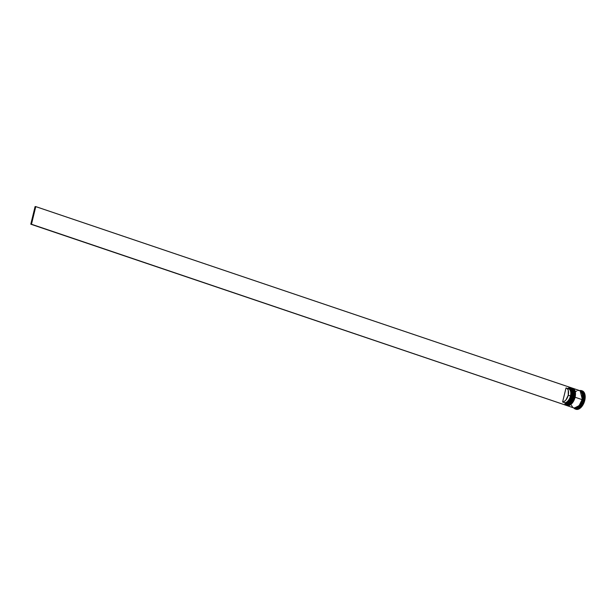 <?xml version="1.0" encoding="UTF-8"?>
<svg xmlns="http://www.w3.org/2000/svg" width="616" height="616" viewBox="0 0 616 616"><rect width="100%" height="100%" fill="white"/><g stroke="black" fill="none" stroke-linecap="round" stroke-linejoin="round"><path stroke-width="0.92" d="M569.6 403.657L573.404 396.673A9.14 5.221 108.7 0 1 565.142 404.997L570.739 402.31L573.404 396.673L572.934 396.573L568.976 403.449A8.801 5.02 -71.3 0 0 569.084 403.357A8.801 5.02 -71.3 0 0 572.934 396.573L570.924 401.232L568.938 403.48M570.062 387.387A9.14 5.221 108.7 0 1 573.08 391.091L573.142 391.368A8.801 5.02 -71.3 0 0 573.111 391.229L572.934 396.573A8.801 5.02 -71.3 0 0 573.142 391.368L572.934 396.573L573.404 396.673L571.001 387.672A9.14 5.221 108.7 0 1 573.404 396.673L570.824 402.34L565.234 405.02A9.14 5.221 -71.3 0 0 573.488 396.704A9.14 5.221 -71.3 0 0 571.094 387.703A9.14 5.221 -71.3 0 0 571.047 387.687M570.593 402.687L573.057 398.429L570.593 402.687M565.234 405.02C568.984 405.428 571.779 402.679 573.627 396.773C574.589 392.061 573.75 389.043 571.094 387.703L573.488 396.704L573.735 391.437M573.866 395.118L573.842 392.015L573.866 395.118M570.932 404.104L574.736 397.127A9.14 5.221 108.7 0 1 566.474 405.443L572.072 402.756L574.736 397.127L574.266 397.02L570.308 403.896A8.801 5.02 -71.3 0 0 570.416 403.803A8.801 5.02 -71.3 0 0 574.266 397.02L573.088 400.246L570.27 403.927M574.466 391.791L574.266 397.02L574.736 397.127L572.333 388.126A9.14 5.221 108.7 0 1 574.736 397.127L572.156 402.787L566.566 405.474A9.14 5.221 -71.3 0 0 574.82 397.158A9.14 5.221 -71.3 0 0 572.426 388.157A9.14 5.221 -71.3 0 0 572.38 388.142M571.925 403.133L574.389 398.883L571.925 403.133M575.198 395.572L575.175 392.469L575.198 395.572M566.566 405.474C570.316 405.882 573.111 403.133 574.959 397.228C575.922 392.515 575.082 389.489 572.426 388.157L574.82 397.158L575.067 391.892M574.443 391.684A8.801 5.02 108.7 0 1 574.266 397.02A8.801 5.02 -71.3 0 0 574.474 391.822A8.801 5.02 -71.3 0 0 574.443 391.684L574.204 396.943A9.14 5.221 108.7 0 1 570.2 403.996A9.14 5.221 108.7 0 1 565.727 405.182A9.14 5.221 -71.3 0 0 565.942 405.266A9.14 5.221 -71.3 0 0 574.204 396.943L573.758 396.796A9.14 5.221 108.7 0 1 565.496 405.112A9.14 5.221 108.7 0 1 565.365 405.066M574.012 407.923L576.076 408.054L578.308 406.876L580.357 404.55L581.92 401.44L582.751 398.028L582.728 394.817L581.858 392.307L580.172 390.837L582.436 399.738L579.271 405.343L582.043 399.653L582.436 399.738L579.841 405.274L574.351 408.046M582.043 399.653L582.436 395.973L582.043 399.653M573.111 391.229A8.801 5.02 108.7 0 1 572.934 396.573L572.865 396.496A9.14 5.221 108.7 0 1 568.868 403.542A9.14 5.221 108.7 0 1 564.217 404.65A9.14 5.221 -71.3 0 0 572.072 396.227L571.91 396.188A9.032 5.151 108.7 0 1 564.864 404.558L566.974 403.873L569.038 402.055L571.91 396.188L572.233 391.476L571.463 389.012L569.099 387.187L568.252 388.696A7.315 4.173 108.7 0 1 570.47 395.973A7.315 4.173 -71.3 0 0 568.553 388.773L566.327 388.018A7.315 4.173 108.7 0 1 568.245 395.226L571.248 396.15A7.885 4.497 -71.3 0 0 568.83 388.288L570.308 389.127L571.278 390.89L571.248 396.15L568.753 401.247L566.966 402.833L565.134 403.457L564.833 404.689L565.134 403.457A7.885 4.497 -71.3 0 0 571.248 396.15L570.47 395.973A7.315 4.173 108.7 0 1 564.826 402.748L565.134 403.457L564.826 402.748A7.315 4.173 -71.3 0 0 570.47 395.973L568.245 395.226A7.315 4.173 108.7 0 1 562.601 402.002L564.826 402.748L562.601 402.002L566.027 387.941A7.315 4.173 108.7 0 1 566.327 388.018M563.501 404.419A9.14 5.221 -71.3 0 0 564.133 404.635A9.14 5.221 108.7 0 1 563.809 404.543A9.14 5.221 108.7 0 1 563.501 404.419M575.675 409.14A9.717 5.544 -71.3 0 0 575.983 409.263A9.717 5.544 -71.3 0 0 584.761 400.423L584.137 400.215A9.717 5.544 108.7 0 1 575.359 409.055A9.717 5.544 108.7 0 1 573.765 407.915A9.717 5.544 -71.3 0 0 584.137 400.215L583.36 400.046A9.14 5.221 108.7 0 1 574.666 408.177M573.08 391.091A9.14 5.221 108.7 0 1 572.865 396.496L572.072 396.227A9.14 5.221 108.7 0 1 564.202 404.643A9.14 5.221 -71.3 0 0 564.61 404.812A9.14 5.221 -71.3 0 0 572.865 396.496A9.14 5.221 -71.3 0 0 570.47 387.495L569.669 387.218A9.14 5.221 108.7 0 1 572.072 396.227L572.934 396.573A8.801 5.02 108.7 0 1 568.976 403.449M571.225 387.749A9.14 5.221 108.7 0 1 571.355 387.795A9.14 5.221 108.7 0 1 573.758 396.796L574.266 397.02A8.801 5.02 108.7 0 1 570.308 403.896M566.828 405.567L573.765 407.908A9.14 5.221 -71.3 0 0 582.028 399.592L575.09 397.251A9.14 5.221 108.7 0 1 566.828 405.567A9.14 5.221 108.7 0 1 566.705 405.52M574.212 408.062L575.098 408.362A9.14 5.221 -71.3 0 0 583.36 400.046L582.466 399.745A9.14 5.221 108.7 0 1 574.212 408.062A9.14 5.221 108.7 0 1 573.989 407.977L576.076 408.108L578.316 406.922L580.38 404.581L582.466 399.745L583.36 400.046A9.14 5.221 -71.3 0 0 580.957 391.037L580.072 390.736A9.14 5.221 108.7 0 1 582.466 399.745L582.882 396.342L582.428 393.408L581.165 391.391L579.286 390.582M566.027 387.941L567.39 388.727L568.283 390.367L568.245 395.226L565.95 399.938L564.295 401.416L562.601 402.002L566.027 387.941M573.55 407.83L575.629 407.961L577.87 406.768L579.933 404.435L581.504 401.309L582.343 397.867L582.32 394.64L581.442 392.115L579.61 390.582A9.717 5.544 108.7 0 1 581.589 390.652A9.717 5.544 108.7 0 1 584.137 400.215L584.761 400.423A9.717 5.544 -71.3 0 0 582.205 390.86L584.137 392.477L585.069 395.164L585.092 398.591L584.207 402.248L582.536 405.567L580.341 408.054L577.962 409.317L575.752 409.178M578.847 390.436L577.762 390.536M576.638 390.975L575.521 391.73M571.409 405.243L572.672 407.261M582.028 399.592A9.14 5.221 -71.3 0 0 579.625 390.59L572.688 388.242A9.14 5.221 108.7 0 1 575.09 397.251L582.028 399.592M571.91 388.088L573.789 388.889L575.051 390.914L575.506 393.847L575.09 397.251L573.866 400.593L572.01 403.38L569.815 405.182L566.612 405.482M570.578 387.641L571.579 387.872A9.14 5.221 108.7 0 1 574.412 391.537A9.14 5.221 108.7 0 1 574.204 396.943A9.14 5.221 -71.3 0 0 571.802 387.941A9.14 5.221 -71.3 0 0 571.579 387.88L573.173 389.312L574.05 391.838L574.073 395.072L573.234 398.506L571.663 401.632L569.6 403.973L567.359 405.166L565.28 405.028M568.252 388.696L569.099 387.187A9.032 5.151 108.7 0 1 571.91 396.188L572.072 396.227A9.14 5.221 -71.3 0 0 569.122 387.094A9.14 5.221 108.7 0 1 569.669 387.218M580.503 390.921A9.14 5.221 108.7 0 1 583.36 400.046L584.137 400.215A9.717 5.544 -71.3 0 0 579.625 390.59M564.171 404.643L31.47 224.247L35.767 206.614L569.13 387.056L35.767 206.614L31.47 224.247L564.171 404.643L30.8 224.201L35.097 206.576L35.767 206.614L35.097 206.576L30.8 224.201L564.171 404.643M564.61 404.812L563.809 404.543M565.942 405.266L565.496 405.112M575.983 409.263L575.359 409.055M582.205 390.86L581.589 390.652M571.802 387.941L571.355 387.795"/></g></svg>
